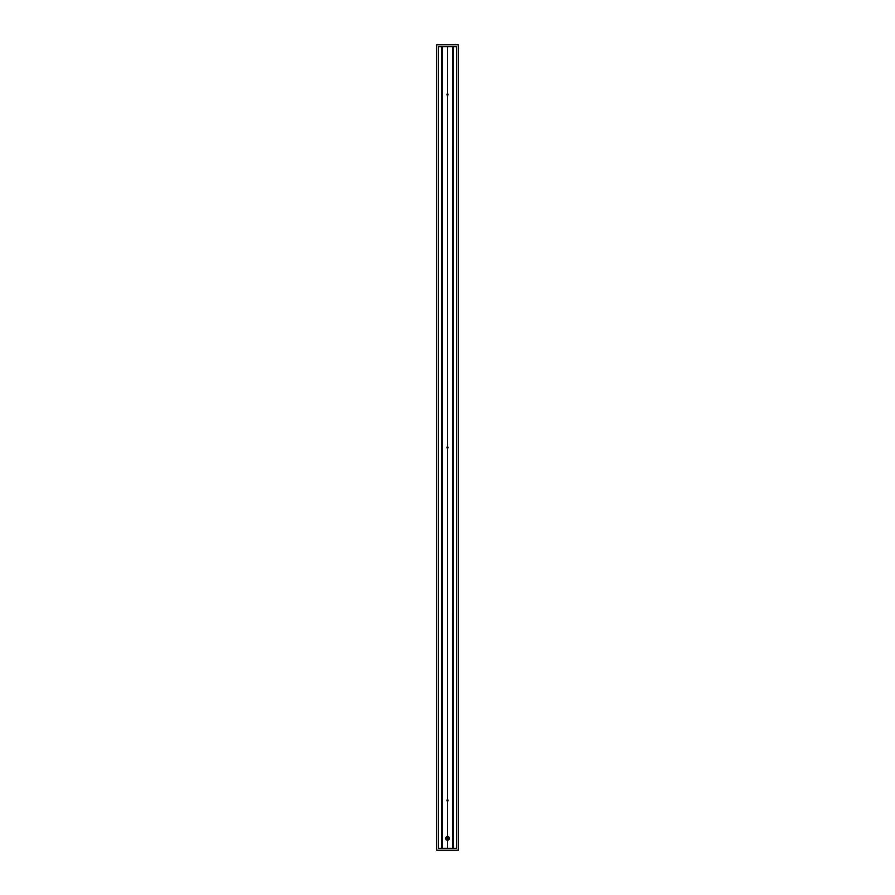 <?xml version="1.0" encoding="UTF-8"?>
<svg xmlns="http://www.w3.org/2000/svg" width="895" height="895" viewBox="0 0 895 895"><rect width="100%" height="100%" fill="white"/><g stroke="black" fill="none" stroke-linecap="round" stroke-linejoin="round"><path stroke-width="1.34" d="M447.545 446.885A0.615 0.615 0 0 1 448.115 447.5A0.615 0.615 0 0 1 447.545 448.115L447.455 448.115A0.615 0.615 0 0 1 446.885 447.5A0.615 0.615 0 0 1 447.455 446.885L447.545 95.194L447.5 446.885M438.483 848.348L438.483 46.652L456.517 46.652L456.517 848.348L438.483 848.348M442.477 47.122L441.515 47.122L441.515 847.878L442.477 847.878L442.477 47.122L442.443 847.878M452.523 847.878L453.485 847.878L453.485 47.122L452.523 47.122L452.557 847.878L452.523 47.122M447.545 448.115L447.545 799.806A0.615 0.615 0 0 1 448.115 800.421A0.615 0.615 0 0 1 447.545 801.036L447.545 836.489A1.902 1.902 0 0 1 449.402 838.391A1.902 1.902 0 0 1 447.545 840.282L447.545 847.878L447.455 840.282A1.902 1.902 0 0 1 445.598 838.391A1.902 1.902 0 0 1 447.455 836.489L447.545 836.489M447.545 801.036L447.455 836.489M447.455 801.036A0.615 0.615 0 0 1 446.885 800.421A0.615 0.615 0 0 1 447.455 799.806L447.545 799.806M447.455 448.115L447.455 799.806M447.5 95.194L447.455 446.885M447.455 95.194A0.615 0.615 0 0 1 446.885 94.579A0.615 0.615 0 0 1 447.455 93.964L447.545 93.964A0.615 0.615 0 0 1 448.115 94.579A0.615 0.615 0 0 1 447.545 95.194M447.545 93.964L447.545 47.122L447.455 93.964M447.5 448.115L447.5 799.806M446.314 839.868L446.314 836.903M447.88 94.579L447.31 94.904L447.31 94.243L447.88 94.579M447.88 800.421L447.31 800.756L447.31 800.096L447.88 800.421M448.686 839.868L448.686 836.903M458.363 47.122L458.363 44.75L436.581 44.795L436.581 850.205L458.419 850.205L458.363 47.122L458.363 847.878M452.568 47.122L453.34 47.122L453.34 847.878L452.568 847.878L452.568 47.122M441.66 47.122L442.432 47.122L442.432 847.878L441.66 847.878L441.66 47.122M436.637 44.75L458.363 44.75L436.637 44.75M456.517 47.122L456.517 847.878M438.483 847.878L438.483 47.122M458.363 850.25L436.637 850.25L458.363 850.25M447.03 840.226L447.03 836.545M447.97 840.226L447.97 836.545M447.97 800.824L447.97 800.029M447.97 447.108L447.97 447.892M447.03 447.108L447.03 447.892M447.03 800.824L447.03 800.029M447.5 801.047L447.5 836.489M447.03 94.176L447.03 94.971M447.97 94.176L447.97 94.971M447.5 47.122L447.5 93.953M441.571 847.878L441.571 47.122L441.571 847.878M453.429 47.122L453.429 847.878M447.5 840.282L447.5 847.878M436.581 47.122L436.581 847.878M458.419 47.122L458.419 847.878M446.191 839.767L446.191 837.004M446.437 839.957L446.437 836.814M446.974 840.215L446.974 836.556L447.019 840.226M446.974 800.756L446.974 800.096M446.974 94.904L446.974 94.243M447.019 800.812L447.019 800.04M447.019 94.959L447.019 94.188M447.981 840.226L447.981 836.556L448.026 840.215M447.981 800.812L447.981 800.04M447.981 94.959L447.981 94.188M448.026 800.756L448.026 800.096M448.026 94.904L448.026 94.243M448.563 839.957L448.563 836.814M448.809 839.767L448.809 837.004M447.892 447.03L447.892 447.97M441.649 47.122L441.649 847.878M453.351 47.122L453.351 847.878M447.108 447.03L447.108 447.97M447.88 447.981L447.88 447.019M447.12 447.981L447.12 447.019"/></g></svg>
